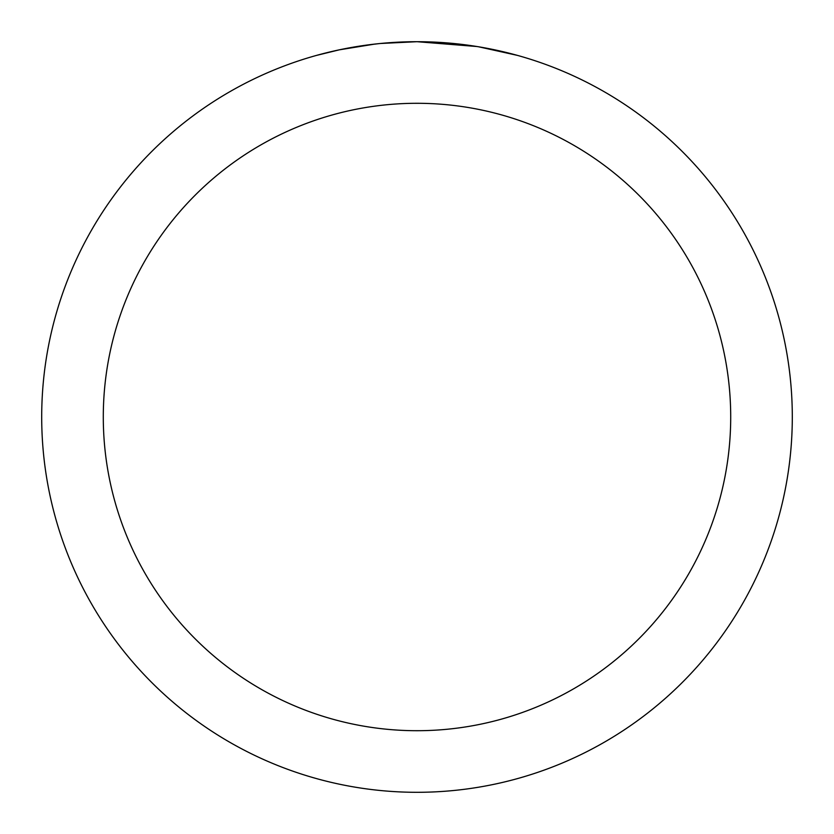 <?xml version="1.0" encoding="UTF-8"?>
<svg xmlns="http://www.w3.org/2000/svg" width="834" height="834" viewBox="0 0 834 834"><rect width="100%" height="100%" fill="white"/><g stroke="black" fill="none" stroke-linecap="round" stroke-linejoin="round"><path stroke-width="1.25" d="M423.766 41.763L428.426 41.877M458.585 44.014L460.014 44.171M477.006 46.527L417 41.7A375.3 375.3 0 0 1 792.3 417A375.3 375.3 0 0 1 417 792.3A375.3 375.3 0 0 1 41.7 417A375.3 375.3 0 0 1 417 41.7L380.492 43.483M478.601 46.787L517.341 55.367M417 103.291A313.709 313.709 0 0 1 730.709 417A313.709 313.709 0 0 1 417 730.709A313.709 313.709 0 0 1 103.291 417A313.709 313.709 0 0 1 417 103.291M378.907 43.639L366.157 45.161M316.659 55.367L339.302 49.831L374.789 44.087M346.173 48.445L363.009 45.599M384.078 43.149L389.457 42.711M390.823 42.617L392.929 42.471M396.14 42.284L401.779 42.013M410.172 41.763L417 41.7M392.241 42.513L397.599 42.2"/></g></svg>
